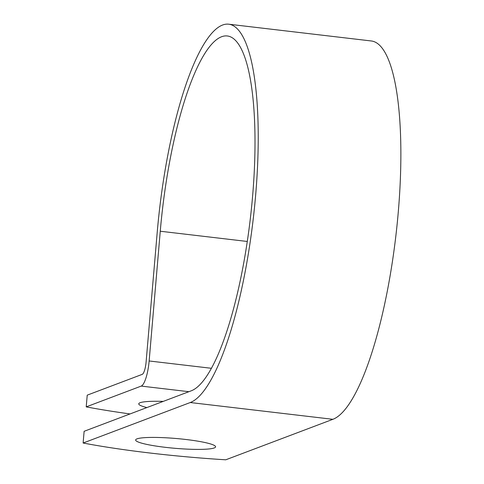 <?xml version="1.0" encoding="UTF-8"?>
<svg xmlns="http://www.w3.org/2000/svg" width="484" height="484" viewBox="0 0 484 484"><rect width="100%" height="100%" fill="white"/><g stroke="black" fill="none" stroke-linecap="round" stroke-linejoin="round"><path stroke-width="0.73" d="M185.959 439.496A40.111 4.931 -175.1 0 0 135.647 439.98A40.111 4.931 -175.1 0 0 165.274 447.319A40.111 4.931 -175.1 0 0 215.586 446.835A40.111 4.931 -175.1 0 0 185.959 439.496M146.9 407.57A40.111 4.931 4.9 0 1 138.745 403.837A40.111 4.931 4.9 0 1 163.253 401.387M191.253 390.806L84.125 431.298L83.121 443.023L190.248 402.531A190.89 47.087 96.7 0 0 254.517 207.219A190.89 47.087 96.7 0 0 228.726 24.2A190.89 47.087 96.7 0 0 157.209 232.387L146.089 362.129A11.265 2.777 -83.3 0 1 142.229 374.362L87.223 395.156L86.219 406.875L141.225 386.087A23.123 5.705 -83.3 0 0 149.145 360.973L160.264 231.231A179.032 44.165 96.7 0 1 227.341 35.973A179.032 44.165 96.7 0 1 251.529 207.624A179.032 44.165 96.7 0 1 191.253 390.806M86.219 406.875A172.909 21.266 -175.1 0 0 130.051 413.941M228.726 24.2L371.367 40.977A190.89 47.087 96.7 0 1 397.158 223.995A190.89 47.087 96.7 0 1 332.889 419.307L225.762 459.8A172.909 21.266 4.9 0 1 83.121 443.023M188.905 391.695L141.225 386.087M332.889 419.307L190.248 402.531M247.282 241.468L160.264 231.231M211.399 368.294L149.145 360.973"/></g></svg>
